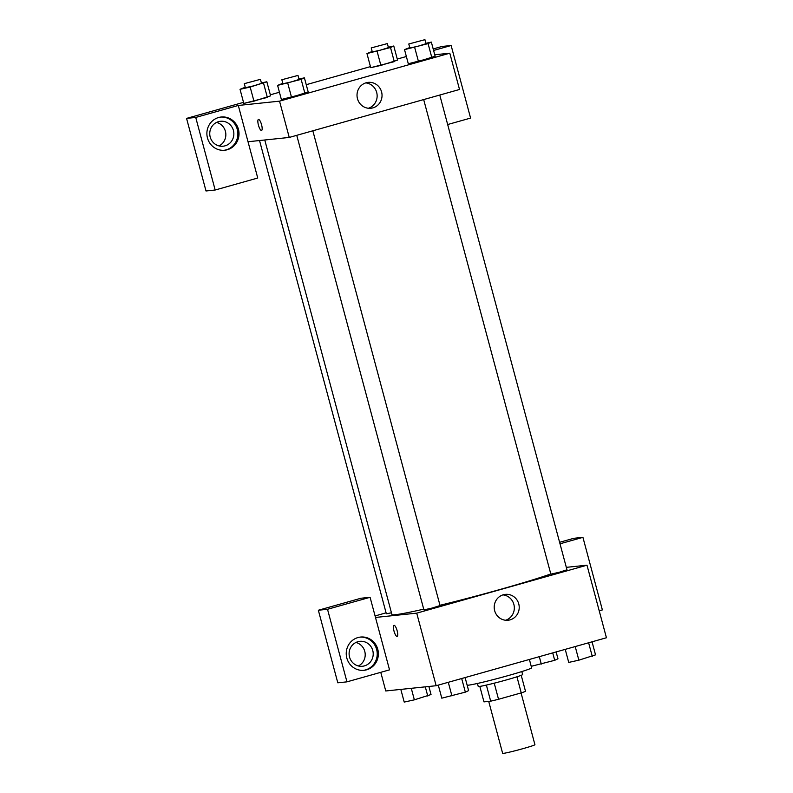 <?xml version="1.0" encoding="UTF-8"?>
<svg xmlns="http://www.w3.org/2000/svg" width="793" height="793" viewBox="0 0 793 793"><rect width="100%" height="100%" fill="white"/><g stroke="black" fill="none" stroke-linecap="round" stroke-linejoin="round"><path stroke-width="1.19" d="M488.716 701.379L502.643 753.35A16.712 0.753 -15 0 0 518.979 749.752A16.712 0.753 -15 0 0 534.928 744.696L521.06 692.933M516.937 676.786L521.249 692.884L498.539 699.277A22.442 1.011 -15 0 1 490.689 701.171L483.968 701.874L479.824 686.401M521.249 692.884A22.442 1.011 -15 0 0 525.521 691.357L521.219 675.309M521.824 671.572L522.617 674.546A22.977 1.031 165 0 1 500.69 681.494A22.977 1.031 165 0 1 478.229 686.441L477.426 683.457M494.227 683.179L498.539 699.277M486.377 685.073L490.689 701.171M467.146 685.182A33.425 1.507 -15 0 0 500.779 677.628A33.425 1.507 -15 0 0 531.627 667.805L529.387 659.459M566.321 567.352L586.989 565.191L606.437 637.76L436.16 685.717L385.765 690.971L380.769 672.325M397.144 630.732A5.749 1.566 74.3 0 1 397.124 636.422A5.749 1.566 74.3 0 1 394.062 631.317A5.749 1.566 74.3 0 1 394.012 625.36A5.749 1.566 74.3 0 1 397.144 630.732M389.532 669.857L370.083 597.298L327.519 609.282L346.957 681.851L389.532 669.857M586.989 565.191L416.721 613.148L436.16 685.717M416.721 613.148L375.486 617.45M394.012 625.36A5.749 1.566 -105.7 0 0 394.071 631.317A5.749 1.566 -105.7 0 0 397.124 636.422M366.624 669.807A16.712 16.068 -96 0 1 364.037 670.303A16.712 16.068 -96 0 1 346.323 655.345A16.712 16.068 -96 0 1 360.567 637.057A16.712 16.068 -96 0 1 378.083 650.656A16.712 16.068 -96 0 1 366.624 669.807M363.462 670.353A16.712 16.068 84 0 0 365.474 669.926A16.712 16.068 84 0 0 376.992 651.073A16.712 16.068 84 0 0 359.992 637.126M349.544 657.07A12.529 12.044 -96 0 1 359.853 641.339A12.529 12.044 -96 0 1 372.769 650.528A12.529 12.044 -96 0 1 362.46 666.269A12.529 12.044 -96 0 1 349.544 657.07M355.918 642.469A12.529 12.044 -96 0 1 358.377 665.971M346.957 681.851L337.798 682.803L318.35 610.243L327.519 609.282M370.083 597.298L360.924 598.249L318.35 610.243M494.663 610.699A13.005 12.5 -96 0 1 505.369 594.373A13.005 12.5 -96 0 1 519.147 606.011A13.005 12.5 -96 0 1 508.065 620.245A13.005 12.5 -96 0 1 494.663 610.699M505.597 620.255A13.005 12.5 84 0 0 514.26 606.526A13.005 12.5 84 0 0 502.94 594.879M599.211 610.798L602.373 609.916L582.924 537.347L560.007 543.8M582.924 537.347L573.765 538.308L559.61 542.293M375.079 615.943L386.082 612.84M259.529 140.539L386.34 613.792L391.445 612.791M296.751 135.325L423.908 609.876L432.076 608.072L440.046 605.555L312.839 130.795M423.68 99.581L550.838 574.122L559.006 572.328L566.975 569.8L439.768 95.051M264.763 139.994L391.911 614.506A87.736 3.945 -15 0 0 423.71 609.153M439.976 605.297A87.736 3.945 -15 0 0 550.788 573.963M434.742 54.767L449.8 53.2L459.524 89.48L289.247 137.437L248.021 141.739L257.745 178.028L215.171 190.013L195.732 117.443L238.297 105.459L248.021 141.739M219.027 145.912A12.529 12.044 84 0 0 216.568 122.419M215.171 190.013L206.011 190.974L186.563 118.405L243.53 102.356M447.668 124.531L470.586 118.078L451.138 45.508L441.979 46.47L433.186 48.948M406.373 56.501L397.273 59.059M370.46 66.612L306.247 84.692M279.433 92.246L270.344 94.813M233.42 130.478A12.529 12.044 -96 0 1 223.111 146.209A12.529 12.044 -96 0 1 210.195 137.02A12.529 12.044 -96 0 1 220.504 121.279A12.529 12.044 -96 0 1 233.42 130.478M224.112 150.293A16.712 16.068 84 0 0 226.124 149.867A16.712 16.068 84 0 0 237.642 131.014A16.712 16.068 84 0 0 220.642 117.077M227.274 149.748A16.712 16.068 -96 0 1 224.687 150.244A16.712 16.068 -96 0 1 206.973 135.296A16.712 16.068 -96 0 1 221.217 117.007A16.712 16.068 -96 0 1 238.733 130.607A16.712 16.068 -96 0 1 227.274 149.748M451.138 45.508L433.583 50.455M195.732 117.443L186.563 118.405M261.403 82.958L266.844 81.758L270.621 95.864L253.948 101.167L243.798 103.417L240.031 89.312L245.245 87.23M298.971 79.042L304.413 77.833L308.19 91.948L291.517 97.252L281.366 99.502L277.6 85.386L282.814 83.315M425.9 43.288L431.342 42.088L435.129 56.194L418.456 61.497L408.296 63.747L404.529 49.642L409.743 47.56M388.332 47.213L393.774 46.004L397.561 60.119L380.888 65.422L370.727 67.673L366.961 53.557L372.175 51.486M449.8 53.2L279.532 101.157L238.297 105.459M357.474 98.709A13.005 12.5 -96 0 1 368.18 82.383A13.005 12.5 -96 0 1 381.968 94.02A13.005 12.5 -96 0 1 370.876 108.254A13.005 12.5 -96 0 1 357.474 98.709M279.532 101.157L289.247 137.437M368.408 108.254A13.005 12.5 84 0 0 377.071 94.536A13.005 12.5 84 0 0 365.761 82.888M261.581 124.788A5.749 1.566 74.3 0 1 261.561 130.478A5.749 1.566 74.3 0 1 258.498 125.373A5.749 1.566 74.3 0 1 258.449 119.426A5.749 1.566 74.3 0 1 261.581 124.788M258.449 119.426A5.749 1.566 -105.7 0 0 258.498 125.373A5.749 1.566 -105.7 0 0 261.561 130.478M431.342 42.088L428.081 43.615L404.529 49.642M408.782 43.992L409.862 48.026L418.04 46.222L426.01 43.694L424.929 39.67L408.782 43.992L424.929 39.67M428.081 43.615L431.858 57.72L408.316 63.747M414.67 47.392L418.456 61.497M304.413 77.833L301.142 79.369L277.6 85.386M281.852 79.746L282.932 83.771L291.1 81.976L299.08 79.449L297.999 75.414L281.852 79.746L297.999 75.414M301.142 79.369L304.928 93.475L281.376 99.502M287.74 83.136L291.517 97.252M393.774 46.004L390.513 47.54L366.961 53.557M371.223 47.917L372.304 51.941L380.471 50.147L388.441 47.62L387.361 43.585L371.223 47.917L387.361 43.585M390.513 47.54L394.29 61.646L370.747 67.663M377.101 51.307L380.888 65.422M266.844 81.758L250.172 87.061L240.031 89.312M244.284 83.662L245.364 87.696L253.532 85.892L261.512 83.374L260.431 79.34L244.284 83.662L260.431 79.34M263.573 83.285L267.36 97.4L243.808 103.417M250.172 87.061L253.948 101.167M592.044 641.815L595.533 654.859L578.86 660.173L568.73 662.413L565.231 649.358M588.624 642.776L592.272 656.396M575.212 646.553L578.86 660.173M465.104 677.559L468.604 690.614L465.342 692.14L441.79 698.167L438.291 685.112M461.685 678.521L465.342 692.14M448.283 682.297L451.931 695.917M556.131 651.925L557.965 658.785L554.703 660.311L531.231 666.318M552.711 652.887L554.703 660.311M539.309 656.663L541.292 664.088M428.874 686.47L431.035 694.539L414.362 699.842L404.222 702.083L400.822 689.404M425.296 686.847L427.774 696.066M411.28 688.314L414.362 699.842"/></g></svg>
